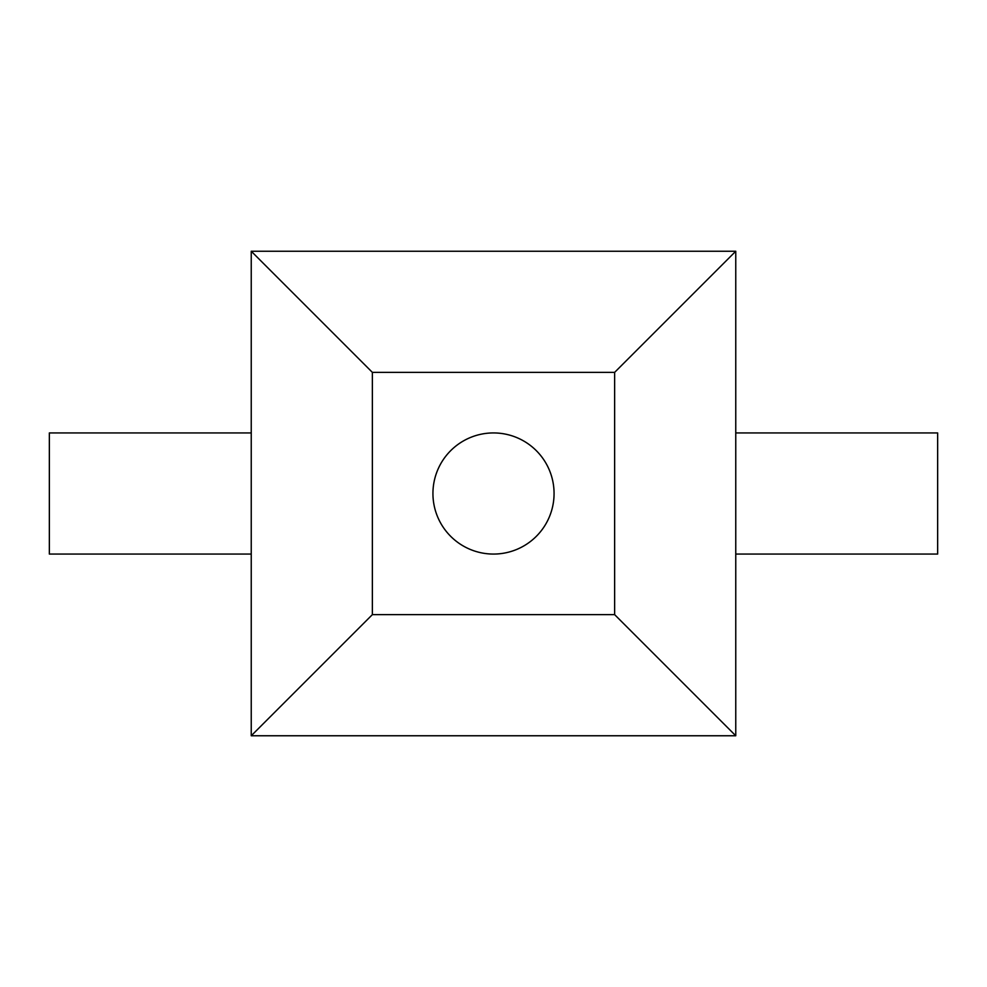 <?xml version="1.0" encoding="UTF-8"?>
<svg xmlns="http://www.w3.org/2000/svg" width="987" height="987" viewBox="0 0 987 987"><rect width="100%" height="100%" fill="white"/><g stroke="black" fill="none" stroke-linecap="round" stroke-linejoin="round"><path stroke-width="1.48" d="M735.759 432.935L937.65 432.935L937.65 554.065L735.759 554.065M251.241 432.935L49.35 432.935L49.35 554.065L251.241 554.065M432.935 493.5A60.565 60.565 0 0 0 493.5 554.065A60.565 60.565 0 0 0 554.065 493.5A60.565 60.565 0 0 0 493.5 432.935A60.565 60.565 0 0 0 432.935 493.5M735.759 251.241L735.759 735.759L251.241 735.759L251.241 251.241L735.759 251.241L614.63 372.37L372.37 372.37L372.37 614.63L614.63 614.63L614.63 372.37M735.759 735.759L614.63 614.63M372.37 372.37L251.241 251.241M251.241 735.759L372.37 614.63"/></g></svg>
